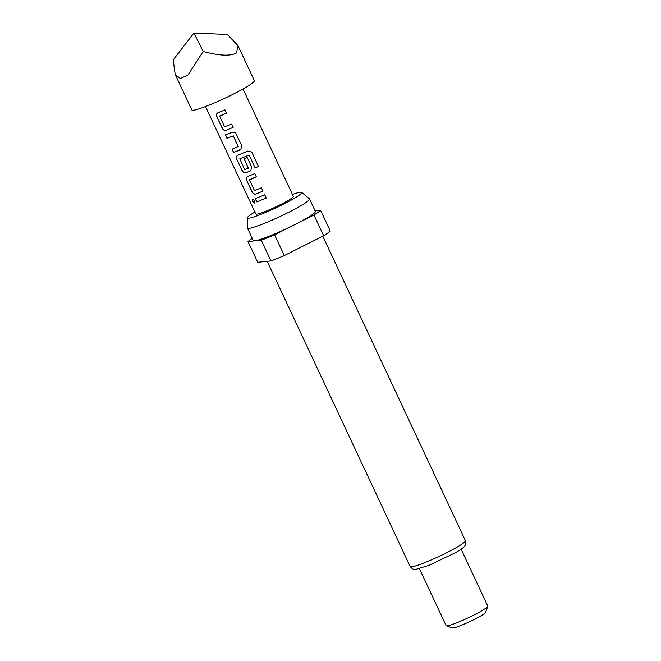 <?xml version="1.0" encoding="UTF-8"?>
<svg xmlns="http://www.w3.org/2000/svg" width="661" height="661" viewBox="0 0 661 661"><rect width="100%" height="100%" fill="white"/><g stroke="black" fill="none" stroke-linecap="round" stroke-linejoin="round"><path stroke-width="0.99" d="M252.37 201.39L252.395 199.126L254.725 200.688L254.551 203.043L252.37 201.39M254.642 202.985L252.552 201.291L252.485 199.085M175.182 74.387L191.822 109.916A34.529 3.429 -25.1 0 0 216.643 101.959A34.529 3.429 -25.1 0 0 251.122 83.988A34.529 3.429 -25.1 0 0 254.353 80.625L237.943 45.592L236.547 52.872C230.714 56.317 219.592 55.846 203.175 51.475L188.038 74.891L180.354 78.576L175.182 74.387L173.199 59.895L193.946 33.05L203.175 51.475M233.151 127.399L226.054 130.349C224.467 130.696 223.187 129.977 222.212 128.184L216.858 116.757C216.106 114.89 216.444 113.576 217.849 112.824L224.955 109.883L226.483 113.147L219.667 116.237L224.608 126.788L231.639 124.136L233.151 127.399M236.308 134.15L241.67 145.585L240.935 149.27L233.589 152.468L232.061 149.204L238.29 146.519L233.341 135.951L226.905 138.207L225.376 134.935L231.912 132.382C233.763 131.853 235.233 132.44 236.308 134.15M238.257 146.767L233.341 135.951M255.187 167.977L249.131 155.054L239.811 158.764L244.669 169.613L248.404 168.109L244.049 158.822L247.231 157.458L251.61 166.82L250.883 170.505L245.95 172.81C244.363 173.157 243.083 172.438 242.108 170.654L236.754 159.218C236.002 157.351 236.332 156.037 237.737 155.277L247.553 151.113L250.651 151.253L252.056 152.716L258.484 166.44L255.187 167.977L249.131 155.054M248.371 168.357L244.124 158.764M262.995 191.087L255.89 194.045C254.303 194.392 253.023 193.665 252.048 191.88L246.693 180.453C245.942 178.586 246.272 177.272 247.685 176.512L254.774 173.57L256.303 176.842L249.503 179.924L254.444 190.492L261.45 187.831L262.995 191.087M266.251 198.052L256.741 201.894L255.212 198.631L264.722 194.788L266.251 198.052M243.017 88.971L293.344 196.408A20.714 2.057 154.9 0 1 291.402 198.424A20.714 2.057 154.9 0 1 270.713 209.207A20.714 2.057 154.9 0 1 255.824 213.982L205.497 106.545M254.906 212.032A30.001 2.983 -25.1 0 0 247.388 217.783A30.001 2.983 -25.1 0 0 262.475 213.743A30.001 2.983 -25.1 0 0 289.972 200.787A30.001 2.983 -25.1 0 0 301.664 192.359A30.001 2.983 -25.1 0 0 292.426 194.458M247.388 217.783L247.379 227.88A34.298 3.404 -25.1 0 0 247.412 228.045A34.298 3.404 -25.1 0 0 264.631 223.261A34.298 3.404 -25.1 0 0 309.53 198.944A34.298 3.404 -25.1 0 0 309.422 198.821L301.664 192.359M247.412 228.045L253.246 240.488A34.298 3.404 -25.1 0 0 270.456 235.704A34.298 3.404 -25.1 0 0 315.355 211.388L309.53 198.944M419.446 568.708L446.109 625.628A23.019 2.289 -25.1 0 0 446.307 625.785A23.019 2.289 -25.1 0 0 457.668 622.422A23.019 2.289 -25.1 0 0 487.793 606.352A23.019 2.289 -25.1 0 0 487.801 606.104L461.13 549.184M446.307 625.785L452.38 627.95A18.417 1.826 -25.1 0 0 461.469 625.256A18.417 1.826 -25.1 0 0 485.562 612.408L487.793 606.352M252.262 238.398A41.428 4.115 -25.1 0 0 248.015 241.554L257.732 262.293L270.952 260.938A41.428 4.115 -25.1 0 0 277.298 258.484A41.428 4.115 -25.1 0 0 284.304 255.559L323.667 235.746A41.428 4.115 -25.1 0 0 330.293 231.061L320.577 210.322A41.428 4.115 -25.1 0 1 313.95 215.007L274.588 234.82L284.304 255.559M270.952 260.938L261.244 240.191A41.428 4.115 -25.1 0 0 267.581 237.737A41.428 4.115 -25.1 0 0 274.588 234.82M323.667 235.746L313.95 215.007M315.115 210.884L320.577 210.322M261.244 240.191L248.015 241.554M193.946 33.05L227.31 34.446L237.943 45.592M266.292 198.011L256.741 201.894M256.881 201.812L255.353 198.548M263.028 191.046L256.005 193.97C254.427 194.326 253.155 193.607 252.188 191.797L252.048 191.88M256.344 176.801L249.585 179.635M252.188 191.797L246.693 180.453M246.834 180.37C246.082 178.495 246.404 177.189 247.801 176.437M249.139 155.021L239.811 158.764M250.593 151.212L252.023 152.708L258.484 166.44M258.451 166.423L255.196 167.952M250.899 170.488L246.066 172.736C244.487 173.099 243.215 172.381 242.248 170.563L236.754 159.218M236.894 159.136C236.142 157.268 236.456 155.955 237.853 155.203M240.951 149.254L240.125 149.915M233.416 135.893L226.905 138.207M227.045 138.116L225.517 134.852M240.199 149.857L233.589 152.468M233.73 152.385L232.201 149.113M233.184 127.358L226.169 130.275C224.591 130.638 223.319 129.911 222.352 128.102L222.212 128.184M226.516 113.105L219.749 115.948M222.352 128.102L216.858 116.757M216.998 116.675C216.246 114.807 216.568 113.502 217.965 112.75M465.427 540.706C466.352 546.003 464.807 545.333 464.196 546.68C462.642 548.3 459.585 550.373 455.032 552.91L429.08 565.287L415.587 569.46C414.141 569.972 412.34 569.014 410.192 566.576A30.497 3.032 -25.1 0 0 425.502 562.329A30.497 3.032 -25.1 0 0 465.427 540.706L322.783 236.192M410.192 566.576L267.193 261.318"/></g></svg>
